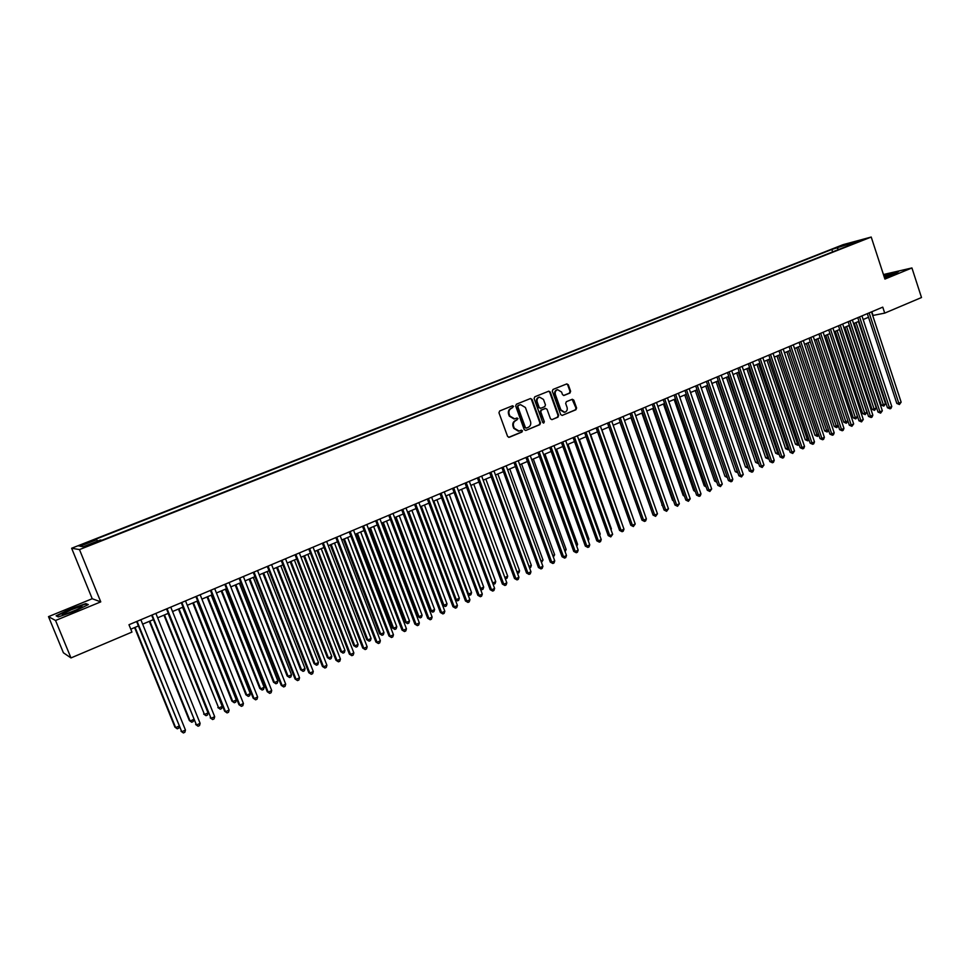 <?xml version="1.0" encoding="UTF-8"?>
<svg xmlns="http://www.w3.org/2000/svg" width="970" height="970" viewBox="0 0 970 970"><rect width="100%" height="100%" fill="white"/><g stroke="black" fill="none" stroke-linecap="round" stroke-linejoin="round"><path stroke-width="1.45" d="M513.591 406.394L512.524 405.775L499.683 410.953L498.956 412.759L507.589 436.451L509.274 437.276L521.945 432.038L522.442 430.777L521.399 430.171L519.083 431.068L514.306 428.255L513.591 426.291C512.9 423.647 513.663 421.732 515.882 420.531L518.016 418.603L516.962 417.985L514.694 418.858L509.868 416.045L509.153 414.069C508.45 411.425 509.214 409.51 511.445 408.321L513.591 406.394M514.027 418.967L509.298 416.13L508.583 414.154C507.892 411.51 508.656 409.595 510.875 408.406L512.524 407.739L513.021 406.491L512.305 405.86M508.668 437.349L521.363 432.111L521.205 430.243M518.38 431.165L513.736 428.328L513.021 426.363C512.33 423.72 513.094 421.804 515.312 420.604L516.949 419.937L517.446 418.688L516.755 418.058M837.437 247.12L843.597 245.204L837.437 247.12M569.936 393.056L570.627 391.286L568.299 384.763L566.819 383.89L553.009 389.443L552.306 391.213L560.684 414.566L562.151 415.427L575.913 409.764L576.604 408.006L573.791 400.137L572.336 399.264L566.359 401.689L565.668 403.459L567.074 407.376C567.644 409.789 566.88 411.413 564.783 412.238L560.878 409.91L555.374 394.547C554.791 392.159 555.531 390.534 557.604 389.697L561.582 392.038L562.491 394.596L563.97 395.469L569.936 393.056L569.329 393.153L570.02 391.395L567.692 384.872L566.601 383.962M884.919 279.069L911.933 267.95L921.5 297.523L884.713 313.116L882.761 307.138L128.974 624.728L131.956 632.088L70.98 657.927L55.545 620.485L100.759 601.873L79.479 549.578L871.218 237.044L884.919 279.069M532.033 399.397L530.517 398.524L516.38 404.211L515.676 406.006L524.224 429.601L525.716 430.474L539.805 424.666L540.508 422.884L532.033 399.397L530.335 398.585M534.797 396.791L548.778 391.165L550.269 392.038L558.659 415.402L557.968 417.173L551.918 419.646L550.463 418.785L547.044 409.291L545.564 408.418L541.478 410.08L540.775 411.862L544.34 421.744L543.733 423.041L542.703 422.423L534.094 398.573L534.797 396.791M83.978 544.425L91.18 541.381L82.632 544.231L78.752 545.964L83.978 544.425M79.479 549.578L71.634 548.256L843.136 244.646L871.218 237.044M832.636 251.897L831.823 249.46L95.145 539.453L96.733 539.635L97.546 541.127M831.823 249.46L858.971 240.827L848.435 244.986L853.782 243.543L101.935 540.241L100.274 540.047L83.311 546.74L80.013 546.231L96.733 539.635M100.759 601.873L92.211 598.72L48.5 616.641L55.545 620.485M48.5 616.641L63.402 652.774L70.98 657.927M911.933 267.95L883.452 274.534M92.211 598.72L71.634 548.256M872.697 315.505L884.713 313.116M130.768 629.19L138.395 625.965M142.651 624.159L153.393 619.624M157.649 617.817L168.271 613.331M172.527 611.536L183.027 607.099M187.283 605.292L197.65 600.915M201.918 599.108L212.151 594.78M216.419 592.973L226.543 588.693M230.811 586.886L240.802 582.667M245.083 580.86L254.964 576.677M259.233 574.87L268.993 570.748M273.261 568.941L282.913 564.867M287.193 563.061L296.723 559.023M301.003 557.216L310.424 553.239M314.692 551.421L324.004 547.492M328.284 545.686L337.487 541.793M341.755 539.987L350.849 536.143M355.129 534.324L364.114 530.529M368.394 528.723L377.281 524.964M381.549 523.157L390.328 519.447M394.608 517.64L403.29 513.967M407.558 512.16L416.13 508.535M420.41 506.728L428.885 503.151M433.166 501.332L441.544 497.792M445.812 495.985L454.093 492.493M458.373 490.674L466.558 487.219M470.826 485.412L478.913 481.993M483.193 480.186L491.184 476.803M495.464 474.997L503.357 471.662M507.637 469.856L515.446 466.546M519.714 464.751L527.438 461.478M531.705 459.671L539.332 456.446M543.6 454.639L551.154 451.45M555.422 449.656L562.867 446.503M567.135 444.696L574.507 441.58M578.775 439.774L586.062 436.694M590.318 434.887L597.52 431.844M601.788 430.049L608.905 427.03L640.139 515.021M613.161 425.236L620.206 422.265M624.462 420.459L631.421 417.512M635.677 415.718L642.552 412.808M646.808 411.013L653.61 408.14M657.854 406.345L664.583 403.496M668.827 401.701L675.472 398.888M679.715 397.094L686.287 394.317L716.345 480.999L714.647 481.059L684.747 394.972M690.531 392.523L697.03 389.782M701.261 387.988L707.688 385.272M711.931 383.477L718.273 380.798M722.504 379.003L728.785 376.348M733.017 374.565L739.225 371.934M743.456 370.152L749.592 367.557M753.811 365.775L759.874 363.204M764.105 361.422L770.095 358.888M774.315 357.105L780.244 354.596M784.463 352.813L790.332 350.328M794.539 348.557L800.335 346.096M804.542 344.326L810.277 341.901M814.485 340.118L820.147 337.73M824.354 335.947L829.956 333.583M834.151 331.801L839.693 329.461M843.888 327.69L849.368 325.374M853.552 323.604L858.971 321.312M863.154 319.542L868.514 317.275M871.824 311.746L873.012 315.371M848.435 244.986L848.241 245.737M838.674 249.508L837.001 248.065M847.465 243.943L847.744 245.931M74.544 611.294L88.319 604.601L85.833 603.607L69.888 609.16L56.114 615.804L58.297 616.944L74.544 611.294M884.458 277.626L893.964 274.28L898.584 271.6L883.84 275.735M86.136 604.346L85.833 603.607M525.885 430.413L539.223 424.739L539.926 422.956L531.451 399.495M518.356 405.521L517.859 406.782L525.364 427.467L526.407 428.085L528.238 427.333C530.444 426.145 531.196 424.229 530.517 421.598L525.4 407.485L520.563 404.672L517.786 405.618L517.859 406.782M525.946 428.122L524.782 427.552L517.289 406.866M517.786 405.618L519.508 404.914M552.088 419.598L557.362 417.258L558.065 415.475L549.675 392.147L548.571 391.237M545.188 408.479L540.896 410.164L540.193 411.947L544.34 421.744M543.346 423.029L543.758 421.829M543.491 399.434L539.478 397.094C537.392 397.942 536.628 399.567 537.21 401.98L539.174 407.424L540.823 408.249L544.752 406.648L545.455 404.878L543.491 399.434M539.417 397.106L538.896 397.191C536.798 398.039 536.046 399.664 536.628 402.077L537.21 401.98M540.448 408.334L538.592 407.521L536.628 402.077M563.57 395.493L569.329 393.153M557.495 389.722L556.998 389.807C554.937 390.643 554.197 392.256 554.767 394.657L555.374 394.547M564.176 412.323L560.284 409.995L554.767 394.657M562.309 415.378L575.307 409.849L575.986 408.091L572.13 399.337M134.6 627.566L174.927 727.148L175.667 727.645L178.929 726.154M135.072 627.372L175.667 727.645L177.267 728.822L174.927 727.148M179.123 726.639L178.722 728.155L177.267 728.822M136.6 621.515L181.754 731.768L137.085 621.309M185.452 730.07L184.858 732.277L183.379 732.956L181.754 731.768L185.452 730.07L140.856 619.721M183.379 732.956L180.99 731.247M70.968 609.887L62.201 614.386C62.432 615.15 66.263 614.058 73.684 611.136L81.395 607.45C83.626 605.535 80.146 606.347 70.968 609.887M78.412 609.039L66.894 613.646M58.527 616.859L56.733 615.926L70.082 609.487L85.542 604.104L87.615 604.94M884.422 277.529L893.115 273.782L884.01 276.268M883.925 276.001L897.723 272.097M887.562 276.45L884.41 277.493M149.331 621.346L189.356 720.564L190.132 721.049L193.624 719.461M149.829 621.127L190.132 721.049L191.708 722.226L189.356 720.564M193.673 719.594L193.139 721.571L191.708 722.226M163.942 615.162L204.476 714.502L208.041 712.877L168.113 613.404M164.476 614.944L204.476 714.502L206.028 715.69L203.664 714.041M208.041 712.877L207.459 715.035L206.028 715.69M178.431 609.039L218.699 708.015L222.239 706.403L182.602 607.268M178.989 608.796L218.699 708.015L220.226 709.203L217.862 707.566M222.239 706.403L221.645 708.561L220.226 709.203M192.8 602.964L231.939 701.14L232.812 701.577L236.316 699.976L196.971 601.194M193.394 602.709L232.812 701.577L234.316 702.765L231.939 701.14M236.316 699.976L235.722 702.122L234.316 702.765M151.611 615.186L196.473 725.026L152.132 614.968M200.123 723.353L199.529 725.548L198.074 726.227L196.473 725.026L200.123 723.353L155.879 613.392M198.074 726.227L195.661 724.517M166.5 608.917L211.06 718.346L167.058 608.687M214.685 716.684L214.079 718.879L212.636 719.546L211.06 718.346L214.685 716.684L170.768 607.123M212.636 719.546L210.223 717.861M181.269 602.697L224.652 711.24L225.525 711.713L181.851 602.455M229.126 710.064L228.52 712.259L227.077 712.914L225.525 711.713L229.126 710.064L185.525 600.903M227.077 712.914L224.652 711.24M195.904 596.526L238.972 704.693L239.869 705.141L196.522 596.271M243.434 703.505L242.827 705.687L241.397 706.342L239.869 705.141L243.434 703.505L200.172 594.731M241.397 706.342L238.972 704.693M207.046 596.938L245.907 694.775L246.804 695.199L250.284 693.611L211.23 595.168M207.677 596.671L246.804 695.199L248.296 696.387L245.907 694.775M250.284 693.611L249.678 695.745L248.296 696.387M210.417 590.415L253.17 698.182L254.104 698.618L211.072 590.136M257.632 697.006L257.026 699.176L255.607 699.831L254.104 698.618L257.632 697.006L214.697 588.608M255.607 699.831L253.17 698.182M221.184 590.96L259.766 688.457L260.688 688.858L264.143 687.281L225.367 589.19M221.851 590.682L260.688 688.858L262.155 690.058L259.766 688.457M264.143 687.281L263.537 689.428L262.155 690.058M224.822 584.34L267.259 691.743L268.205 692.156L225.501 584.061M271.721 690.543L271.103 692.726L269.696 693.368L268.205 692.156L271.721 690.543L229.09 582.546M269.696 693.368L267.259 691.743M235.213 585.031L273.516 682.189L274.462 682.577L277.881 681.013L239.396 583.261M235.904 584.74L274.462 682.577L275.904 683.777L273.516 682.189M277.881 681.013L277.274 683.147L275.904 683.777M239.105 578.326L281.227 685.341L282.209 685.741L239.82 578.023M285.689 684.153L285.059 686.323L283.664 686.954L282.209 685.741L285.689 684.153L243.373 576.532M283.664 686.954L281.227 685.341M249.12 579.151L287.144 675.981L288.126 676.345L291.521 674.793L253.303 577.38M249.836 578.847L288.126 676.345L289.545 677.545L287.144 675.981M291.521 674.793L290.903 676.927L289.545 677.545M253.267 572.361L295.074 679L296.092 679.388L254.007 572.045M299.548 677.8L298.906 679.97L297.523 680.601L296.092 679.388L299.548 677.8L257.535 570.554M297.523 680.601L295.074 679M262.918 573.318L300.676 669.809L301.67 670.161L305.041 668.621L267.102 571.548M263.67 573.003L301.67 670.161L303.077 671.361L300.676 669.809M305.041 668.621L304.422 670.743L303.077 671.361M267.308 566.444L308.824 672.707L309.854 673.071L268.084 566.116M313.286 671.507L312.643 673.665L311.273 674.295L309.854 673.071L313.286 671.507L271.588 564.637M311.273 674.295L308.824 672.707M276.608 567.535L314.086 663.686L315.117 664.026L318.463 662.51L280.791 565.765M277.384 567.207L315.117 664.026L316.499 665.226L314.086 663.686M318.463 662.51L317.833 664.62L316.499 665.226M281.239 560.575L322.452 666.463L323.519 666.814L282.052 560.236M326.914 665.262L326.272 667.409L324.914 668.039L323.519 666.814L326.914 665.262L285.519 558.768M324.914 668.039L322.452 666.463M290.188 561.788L327.399 657.624L328.454 657.951L331.776 656.435L294.371 560.017M290.988 561.448L328.454 657.951L329.824 659.151L327.399 657.624M331.776 656.435L331.146 658.545L329.824 659.151M295.062 554.755L335.972 660.267L337.063 660.606L295.898 554.404M340.434 659.066L339.791 661.213L338.445 661.831L337.063 660.606L340.434 659.066L299.342 552.948M338.445 661.831L335.972 660.267M303.658 556.089L340.615 651.597L341.695 651.913L344.98 650.409L307.842 554.319M304.483 555.737L341.695 651.913L343.028 653.113L340.615 651.597M344.98 650.409L344.35 652.507L343.028 653.113M308.775 548.971L349.394 654.132L350.509 654.447L309.636 548.608M353.856 652.919L353.201 655.065L351.867 655.671L350.509 654.447L353.856 652.919L313.055 547.177M351.867 655.671L349.394 654.132M317.02 550.439L353.723 645.62L354.826 645.923L358.088 644.432L321.216 548.668M317.881 550.075L354.826 645.923L356.148 647.123L353.723 645.62M358.088 644.432L357.445 646.529L356.148 647.123M322.367 543.249L362.695 648.033L363.835 648.348L323.265 542.873M367.157 646.82L366.502 648.966L365.169 649.573L363.835 648.348L367.157 646.82L326.647 541.442M365.169 649.573L362.695 648.033M330.285 544.837L366.721 639.691L367.848 639.97L371.098 638.49L334.48 543.067M331.17 544.461L367.848 639.97L369.158 641.182L366.721 639.691M371.098 638.49L370.443 640.588L369.158 641.182M335.862 537.562L375.899 641.995L377.063 642.285L336.784 537.174M380.361 640.77L379.694 642.904L378.385 643.51L377.063 642.285L380.361 640.77L340.143 535.755M378.385 643.51L375.899 641.995M343.441 539.271L379.622 633.81L380.774 634.077L383.999 632.61L347.636 537.501M344.35 538.883L380.774 634.077L382.059 635.289L379.622 633.81M383.999 632.61L383.344 634.695L382.059 635.289M349.236 531.924L388.994 635.993L390.195 636.271L350.194 531.524M393.456 634.78L392.789 636.902L391.48 637.496L390.195 636.271L393.456 634.78L353.529 530.117M391.48 637.496L388.994 635.993M356.499 533.755L392.426 627.966L393.602 628.221L396.791 626.765L360.682 531.984M357.433 533.354L393.602 628.221L394.863 629.433L392.426 627.966M396.791 626.765L396.136 628.851L394.863 629.433M362.513 526.334L401.992 630.039L403.205 630.306L363.495 525.922M406.442 628.827L405.775 630.949L404.478 631.543L403.205 630.306L406.442 628.827L366.805 524.528M404.478 631.543L401.992 630.039M369.449 528.274L405.133 622.182L406.333 622.425L409.498 620.97L373.644 526.504M370.407 527.874L406.333 622.425L407.57 623.637L405.133 622.182M409.498 620.97L408.843 623.055L407.57 623.637M375.693 520.781L414.881 624.134L416.13 624.389L376.687 520.356M419.343 622.922L418.664 625.032L417.379 625.626L416.13 624.389L419.343 622.922L379.973 518.974M417.379 625.626L414.881 624.134M382.301 522.842L417.743 616.435L418.967 616.653L422.108 615.222L386.496 521.072M383.283 522.43L418.967 616.653L420.192 617.878L417.743 616.435M422.108 615.222L421.441 617.296L420.192 617.878M388.752 515.276L427.673 618.278L428.946 618.52L389.782 514.84M432.123 617.053L431.444 619.163L430.171 619.757L428.946 618.52L432.123 617.053L393.032 513.47M430.171 619.757L427.673 618.278M395.057 517.446L430.243 610.724L431.492 610.942L434.608 609.524L399.24 515.676M396.063 517.022L431.492 610.942L432.705 612.155L430.243 610.724M434.608 609.524L433.942 611.585L432.705 612.155M401.713 509.82L440.368 612.47L441.653 612.688L402.768 509.371M444.818 611.245L444.139 613.343L442.878 613.925L441.653 612.688L444.818 611.245L406.006 508.013M442.878 613.925L440.368 612.47M407.703 512.099L442.659 605.062L443.933 605.268L447.024 603.861L411.898 510.329M408.746 511.663L443.933 605.268L445.121 606.48L442.659 605.062M447.024 603.861L446.358 605.923L445.121 606.48M414.578 504.4L452.966 606.699L454.275 606.917L415.657 503.939M457.416 605.474L456.724 607.572L455.476 608.154L454.275 606.917L457.416 605.474L418.858 502.593M455.476 608.154L452.966 606.699M421.332 506.34L456.276 599.642L459.343 598.235L424.46 505.018M455.16 599.472L457.44 600.854L455.209 599.605M459.343 598.235L458.677 600.297L457.44 600.854M427.346 499.016L465.454 600.976L466.788 601.17L428.449 498.556M469.904 599.751L469.213 601.849L467.976 602.418L466.788 601.17L469.904 599.751L431.626 497.21M467.976 602.418L465.454 600.976M433.82 501.066L468.522 594.052L471.578 592.658L436.924 499.744M467.734 593.943L469.674 595.265L467.879 594.331M471.578 592.658L470.899 594.719L469.674 595.265M440.004 493.681L477.858 595.301L479.216 595.483L441.132 493.209M482.308 594.064L481.605 596.162L480.38 596.72L479.216 595.483L482.308 594.064L444.284 491.875M480.38 596.72L477.858 595.301M446.2 495.828L480.683 588.499L483.703 587.129L449.292 494.518M480.211 588.45L481.811 589.724L480.453 589.093M483.703 587.129L483.024 589.178L481.811 589.724M452.578 488.383L490.165 589.663L491.547 589.833L453.717 487.898M494.615 588.426L493.912 590.512L492.687 591.082L491.547 589.833L494.615 588.426L456.858 486.588M492.687 591.082L490.165 589.663M458.507 490.626L492.748 582.994L495.743 581.624L461.562 489.329M492.59 582.982L493.863 584.219L492.93 583.891M495.743 581.624L495.064 583.673L493.863 584.219M465.042 483.133L502.375 584.073L503.782 584.231L466.218 482.636M506.825 582.837L506.122 584.922L504.897 585.48L503.782 584.231L506.825 582.837L469.322 481.326M504.897 585.48L502.375 584.073M504.837 577.477L507.698 576.18L473.748 484.175M507.698 576.18L507.007 578.217L505.297 578.702M505.819 578.763L504.958 577.805M477.41 477.919L514.5 578.52L515.919 578.666L478.61 477.422M518.938 577.283L518.235 579.357L517.022 579.914L515.919 578.666L518.938 577.283L481.69 476.112M517.022 579.914L514.5 578.52M516.974 571.948L519.568 570.76L485.837 479.071M519.568 570.76L518.877 572.797L517.471 573.318M489.692 472.754L526.528 573.015L527.959 573.149L490.917 472.232M530.966 571.779L530.25 573.852L529.05 574.398L527.959 573.149L530.966 571.779L493.972 470.947M529.05 574.398L526.528 573.015M529.014 566.456L531.342 565.389L497.84 473.99M531.342 565.389L530.651 567.426L529.547 567.923M501.878 467.613L538.459 567.547L539.926 567.668L503.115 467.091M542.897 566.31L542.182 568.371L540.993 568.917L539.926 567.668L542.897 566.31L506.158 465.806M540.993 568.917L538.459 567.547M540.957 561L543.03 560.066L509.747 468.959M543.03 560.066L541.49 562.467M513.967 462.52L550.305 562.127L551.784 562.236L515.228 461.987M554.743 560.878L554.028 562.939L552.839 563.485L551.784 562.236L554.743 560.878L518.247 460.714M552.839 563.485L550.305 562.127M552.815 555.592L554.634 554.767L521.569 463.963M554.634 554.767L553.349 557.059M525.97 457.464L562.066 556.744L563.57 556.841L527.256 456.918M566.492 555.495L565.777 557.556L564.601 558.089L563.57 556.841L566.492 555.495L530.25 455.657M564.601 558.089L562.066 556.744M564.588 550.232L566.153 549.517L533.306 459.004M566.153 549.517L565.11 551.688M537.889 452.444L573.731 551.396L575.258 551.481L539.187 451.899M578.168 550.148L577.441 552.197L576.277 552.73L575.258 551.481L578.168 550.148L542.157 450.638M576.277 552.73L573.731 551.396M576.265 544.897L577.587 544.303L544.946 454.081M577.587 544.303L576.786 546.352M549.711 447.461L585.322 546.098L586.862 546.171L551.033 446.903M589.748 544.849L589.02 546.886L587.868 547.419L586.862 546.171L589.748 544.849L553.979 445.666M587.868 547.419L585.322 546.098M587.856 539.611L588.935 539.114L556.513 449.183M588.935 539.114L588.317 540.872M561.436 442.514L596.817 540.823L598.369 540.884L562.782 441.956M601.242 539.575L600.515 541.624L599.363 542.145L598.369 540.884L601.242 539.575L565.716 440.719M599.363 542.145L596.817 540.823M599.363 534.361L600.2 533.985L567.983 444.333M600.2 533.985L599.715 535.331M573.088 437.615L608.226 535.598L609.803 535.658L574.446 437.033M612.652 534.349L610.785 536.907L609.803 535.658L612.652 534.349L577.356 435.809M610.785 536.907L608.226 535.598M610.785 529.147L611.379 528.88L579.381 439.519M611.379 528.88L611.039 529.838M584.643 432.741L619.563 530.42L621.152 530.457L586.025 432.159M623.977 529.159L623.237 531.196L622.11 531.705L621.152 530.457L623.977 529.159L588.911 430.947M622.11 531.705L619.563 530.42M622.122 523.982L590.694 434.742M596.126 427.903L630.803 525.267L632.416 525.291L597.52 427.321M635.217 524.006L633.361 526.552L632.416 525.291L635.217 524.006L600.381 426.109M633.361 526.552L630.803 525.267M633.386 518.841L601.921 429.989M607.511 423.114L641.97 520.15L643.595 520.175L608.93 422.508M646.384 518.889L645.644 520.914L644.529 521.423L643.595 520.175L646.384 518.889L611.779 421.307M644.529 521.423L641.97 520.15M618.824 418.349L653.053 515.082L654.702 515.082L620.254 417.743M657.466 513.821L655.611 516.343L654.702 515.082L657.466 513.821L623.079 416.554M655.611 516.343L653.053 515.082M619.963 422.362L651.282 510.074M630.039 413.62L664.062 510.038L665.723 510.038L631.506 413.002M668.463 508.777L666.62 511.299L665.723 510.038L668.463 508.777L634.295 411.826M666.62 511.299L664.062 510.038M630.961 417.718L662.328 505.14M662.498 505.6L661.807 505.152M641.182 408.916L674.987 505.043L676.66 505.018L642.661 408.297M679.376 503.782L677.545 506.279L676.66 505.018L679.376 503.782L645.438 407.133M677.545 506.279L674.987 505.043M641.873 413.099L672.525 500.265L673.301 500.253M673.544 500.932L672.525 500.265M652.252 404.26L685.826 500.071L687.524 500.047L653.744 403.629M690.228 498.81L688.397 501.308L687.524 500.047L690.228 498.81L656.496 402.465M688.397 501.308L685.826 500.071M652.701 408.515L683.159 495.403L684.189 495.391M684.505 496.288L683.159 495.403M663.225 399.628L696.593 495.136L698.303 495.112L664.741 398.997M700.983 493.875L700.231 495.876L699.164 496.361L698.303 495.112L700.983 493.875L667.481 397.845M699.164 496.361L696.593 495.136M663.456 403.969L693.732 490.59L694.993 490.553M695.381 491.681L693.732 490.59M674.126 395.045L707.288 490.25L709.009 490.202L675.666 394.39M711.677 488.977L709.858 491.463L709.009 490.202L711.677 488.977L678.382 393.25M709.858 491.463L707.288 490.25M674.138 399.458L704.22 485.8L705.723 485.764M706.16 487.013L704.22 485.8M684.953 390.474L717.897 485.388L719.643 485.327L686.505 389.831M722.286 484.115L720.467 486.588L719.643 485.327L722.286 484.115L689.197 388.691M720.467 486.588L717.897 485.388M716.806 482.248L714.647 481.059M695.696 385.951L728.434 480.562L730.192 480.502L697.26 385.296M732.823 479.289L732.059 481.278L731.004 481.763L730.192 480.502L732.823 479.289L699.94 384.168M731.004 481.763L728.434 480.562M695.284 390.522L724.99 476.343L726.918 476.173M696.812 389.867L727.233 477.082M727.379 477.507L724.99 476.343M706.366 381.452L738.897 475.773L740.668 475.7L707.954 380.786M743.287 474.5L741.48 476.961L740.668 475.7L743.287 474.5L710.61 379.67M741.48 476.961L738.897 475.773M705.736 386.096L735.272 471.65L737.394 471.396M707.288 385.442L737.794 472.814L735.272 471.65M716.963 376.99L749.289 471.008L751.083 470.923L718.564 376.324M753.666 469.735L752.902 471.711L751.871 472.184L751.083 470.923L753.666 469.735L721.207 375.208M751.871 472.184L749.289 471.008M716.127 381.707L745.469 466.994L747.797 466.643M717.691 381.04L747.991 468.146L745.469 466.994M727.488 372.565L759.607 466.279L761.414 466.194L729.101 371.886M763.984 465.018L762.19 467.455L761.414 466.194L763.984 465.018L731.719 370.77M762.19 467.455L759.607 466.279M726.445 377.342L755.606 462.375L758.128 461.938M728.021 376.675L758.128 463.527L755.606 462.375M737.928 368.163L769.865 461.587L771.671 461.49L739.564 367.472M774.23 460.326L773.454 462.29L772.435 462.751L771.671 461.49L774.23 460.326L742.159 366.381M772.435 462.751L769.865 461.587M736.691 373.013L765.682 457.791L768.373 457.258M738.279 372.334L768.204 458.919L765.682 457.791M768.846 458.628L768.204 458.919M748.306 363.786L780.038 456.931L781.856 456.821L749.943 363.095M784.403 455.657L783.627 457.622L782.608 458.082L781.856 456.821L784.403 455.657L752.538 362.004M782.608 458.082L780.038 456.931M746.851 368.709L775.673 453.232L778.558 452.614M748.464 368.03L778.195 454.36L775.673 453.232M779.031 453.984L778.195 454.36M758.601 359.446L790.138 452.311L791.981 452.19L760.262 358.754M794.503 451.038L792.72 453.451L791.981 452.19L794.503 451.038L762.832 357.663M792.72 453.451L790.138 452.311M756.964 364.441L785.603 448.698L788.671 447.995M758.576 363.75L788.125 449.825L785.603 448.698M789.131 449.34L788.125 449.825M768.834 355.141L800.177 447.716L802.02 447.582L770.507 354.438M804.53 446.442L803.754 448.395L802.748 448.843L802.02 447.582L804.53 446.442L773.054 353.359M802.748 448.843L800.177 447.716M766.991 360.197L795.461 444.212L798.722 443.411M768.628 359.506L797.983 445.315L795.461 444.212M799.098 444.539L797.983 445.315M778.983 350.861L810.132 443.144L811.999 443.011L780.68 350.146M814.485 441.871L813.709 443.823L812.714 444.272L811.999 443.011L814.485 441.871L783.214 349.079M812.714 444.272L810.132 443.144M776.958 355.99L805.258 439.737L808.689 438.864M778.607 355.287L807.78 440.841L805.258 439.737M809.004 439.786L807.78 440.841M789.071 346.605L820.038 438.622L821.917 438.476L790.78 345.89M824.379 437.349L823.603 439.289L822.609 439.737L821.917 438.476L824.379 437.349L793.29 344.835M822.609 439.737L820.038 438.622M786.852 351.795L814.982 435.3L818.595 434.342M788.513 351.104L817.516 436.403L814.982 435.3M818.838 435.069L817.516 436.403M799.086 342.386L829.859 434.111L831.751 433.966L800.808 341.67M834.2 432.838L833.424 434.778L832.442 435.227L831.751 433.966L834.2 432.838L803.305 340.615M832.442 435.227L829.859 434.111M796.685 347.648L824.645 430.898L828.441 429.855M798.359 346.933L827.18 431.989L824.645 430.898M828.61 430.377L827.18 431.989M809.041 338.203L839.62 429.649L841.536 429.492L810.774 337.475M843.961 428.376L843.185 430.304L842.202 430.753L841.536 429.492L843.961 428.376L813.248 336.42M842.202 430.753L839.62 429.649M806.446 343.513L834.248 426.521L838.201 425.406M808.143 342.798L836.77 427.6L834.248 426.521M838.31 425.721L836.77 427.6M818.922 334.032L849.32 425.212L851.236 425.042L820.668 333.304M853.661 423.926L851.902 426.303L851.236 425.042L853.661 423.926L823.13 332.261M851.902 426.303L849.32 425.212M816.146 339.415L843.779 422.18L847.913 420.98M817.855 338.7L846.313 423.247L843.779 422.18M847.95 421.101L846.313 423.247M828.732 329.897L858.947 420.798L860.875 420.616L830.49 329.157M863.276 419.525L861.53 421.889L860.875 420.616L863.276 419.525L832.939 328.127M861.53 421.889L858.947 420.798M825.785 335.341L853.248 417.852L855.14 417.682L857.492 416.603L829.896 333.607M827.495 334.614L855.782 418.919L853.248 417.852M857.492 416.603L855.782 418.919M838.48 325.799L868.514 416.421L870.454 416.239L840.25 325.047M872.842 415.136L872.054 417.064L871.096 417.5L870.454 416.239L872.842 415.136L842.675 324.029M871.096 417.5L868.514 416.421M835.352 331.291L862.657 413.572L864.549 413.378L866.901 412.311L839.462 329.558M837.086 330.564L865.191 414.626L862.657 413.572M866.901 412.311L865.191 414.626M848.156 321.713L878.02 412.068L879.972 411.874L849.938 320.961M882.336 410.795L880.602 413.135L879.972 411.874L882.336 410.795L852.351 319.954M880.602 413.135L878.02 412.068M844.858 327.278L872.006 409.304L873.909 409.11L876.237 408.055L848.968 325.544M846.604 326.538L874.54 410.358L872.006 409.304M876.237 408.055L874.54 410.358M857.771 317.663L887.453 407.739L889.417 407.545L859.565 316.911M891.769 406.466L890.981 408.382L890.036 408.807L889.417 407.545L891.769 406.466L861.966 315.905M890.036 408.807L887.453 407.739M854.303 323.289L881.293 405.072L883.209 404.878L885.525 403.823L858.414 321.555M856.049 322.549L883.815 406.115L881.293 405.072M885.525 403.823L883.815 406.115M867.313 313.649L896.826 403.447L898.802 403.241L869.132 312.886M901.142 402.174L899.408 404.514L898.802 403.241L901.142 402.174L871.509 311.879M899.408 404.514L896.826 403.447M82.886 544.837L82.632 544.231M86.209 543.539L85.966 542.921M557.362 417.258L557.968 417.173M573.185 400.234L573.791 400.137M575.986 408.091L576.604 408.006M575.307 409.849L575.913 409.764M567.692 384.872L568.299 384.763M570.02 391.395L570.627 391.286M556.998 389.807L557.604 389.697M63.583 614.568L62.201 614.386"/></g></svg>
